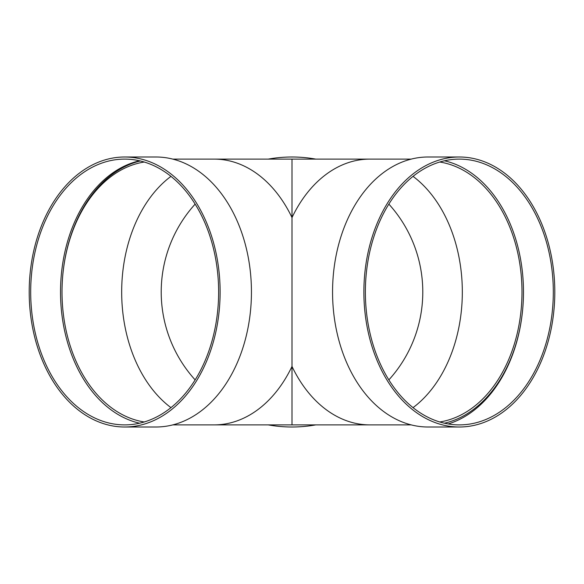 <?xml version="1.0" encoding="UTF-8"?>
<svg xmlns="http://www.w3.org/2000/svg" width="584" height="584" viewBox="0 0 584 584"><rect width="100%" height="100%" fill="white"/><g stroke="black" fill="none" stroke-linecap="round" stroke-linejoin="round"><path stroke-width="0.88" d="M292 161.22L292 221.402M195.144 204.115A130.78 130.78 0 0 0 195.144 379.885M292 422.779L292 362.598M292 424.889L369.847 424.889A132.889 93.966 90 0 1 292 366.431A132.889 93.966 -90 0 1 214.153 424.889L292 424.889L292 217.569A132.889 93.966 -90 0 0 214.153 159.111L292 159.111L292 217.569A132.889 93.966 90 0 1 369.847 159.111L292 159.111M268.231 159.111A134.999 134.999 0 0 1 315.769 159.111M315.769 424.889A134.999 134.999 0 0 1 268.231 424.889M140.321 160.965A132.889 93.966 -90 0 0 62.014 292M439.767 421.976A130.78 92.476 90 0 0 521.986 292A130.78 92.476 90 0 0 439.767 162.023M144.233 162.023A130.78 92.476 -90 0 0 62.014 292A130.78 92.476 -90 0 0 144.233 421.976M124.662 426.999L155.986 426.999A134.999 95.462 -90 0 0 251.441 292A134.999 95.462 -90 0 0 155.986 157.001L124.662 157.001A134.999 95.462 -90 0 0 29.2 292A134.999 95.462 -90 0 0 124.662 426.999A134.999 95.462 -90 0 0 220.117 292A134.999 95.462 -90 0 0 124.662 157.001M218.628 292A132.889 93.966 -90 0 0 124.662 159.111A132.889 93.966 -90 0 0 30.689 292A132.889 93.966 -90 0 0 124.662 424.889A132.889 93.966 -90 0 0 218.628 292M139.576 160.79A132.889 93.966 -90 0 0 60.524 292A132.889 93.966 -90 0 0 139.576 423.21M444.424 423.21A132.889 93.966 90 0 0 523.476 292A132.889 93.966 90 0 0 444.424 160.79M553.311 292A132.889 93.966 90 0 0 459.338 159.111A132.889 93.966 90 0 0 365.372 292A132.889 93.966 90 0 0 459.338 424.889A132.889 93.966 90 0 0 553.311 292M459.338 157.001L428.014 157.001A134.999 95.462 90 0 0 332.559 292A134.999 95.462 90 0 0 428.014 426.999L459.338 426.999A134.999 95.462 90 0 0 554.8 292A134.999 95.462 90 0 0 459.338 157.001A134.999 95.462 90 0 0 363.883 292A134.999 95.462 90 0 0 459.338 426.999M448.191 423.955A134.999 95.462 90 0 0 523.476 292M388.856 379.885A130.78 130.78 0 0 0 388.856 204.115M170.959 176.361A130.78 92.476 -90 0 0 121.676 292A130.78 92.476 -90 0 0 170.959 407.639M413.041 407.639A130.78 92.476 90 0 0 462.324 292A130.78 92.476 90 0 0 413.041 176.361M369.847 424.889L411.209 424.889M369.847 159.111L411.209 159.111M214.153 159.111L172.791 159.111M214.153 424.889L172.791 424.889"/></g></svg>
